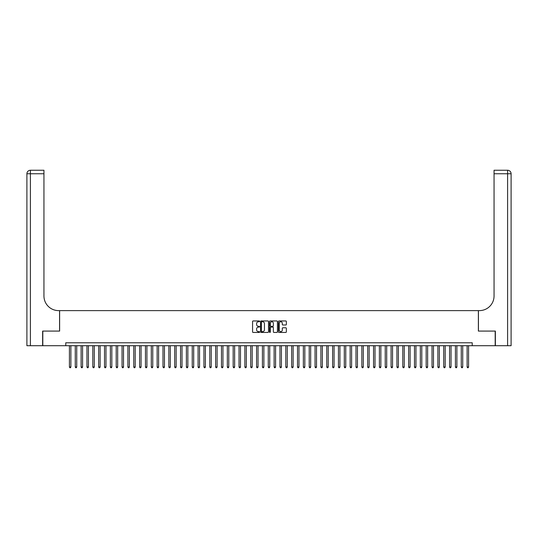<?xml version="1.0" encoding="UTF-8"?>
<svg xmlns="http://www.w3.org/2000/svg" width="538" height="538" viewBox="0 0 538 538"><rect width="100%" height="100%" fill="white"/><g stroke="black" fill="none" stroke-linecap="round" stroke-linejoin="round"><path stroke-width="0.81" d="M259.646 321.354A0.403 0.403 0 0 0 259.242 320.957L253.142 320.957A0.572 0.572 0 0 0 252.564 321.529L252.564 331.865A0.572 0.572 0 0 0 253.142 332.437L259.242 332.437A0.403 0.403 0 0 0 259.646 332.033A0.403 0.403 0 0 0 259.242 331.63L258.448 331.63A1.836 1.836 0 0 1 256.613 329.794L256.613 328.933A1.836 1.836 0 0 1 258.448 327.097L259.242 327.097A0.403 0.403 0 0 0 259.646 326.694A0.403 0.403 0 0 0 259.242 326.297L258.448 326.297A1.836 1.836 0 0 1 256.613 324.454L256.613 323.594A1.836 1.836 0 0 1 258.448 321.758L259.242 321.758A0.403 0.403 0 0 0 259.646 321.354M285.779 324.999A0.572 0.572 0 0 0 286.351 324.427L286.351 321.529A0.572 0.572 0 0 0 285.779 320.957L279 320.957A0.572 0.572 0 0 0 278.428 321.529L278.428 331.865A0.572 0.572 0 0 0 279 332.437L285.779 332.437A0.572 0.572 0 0 0 286.351 331.865L286.351 328.362A0.572 0.572 0 0 0 285.779 327.783L282.88 327.783A0.572 0.572 0 0 0 282.302 328.362L282.302 330.097A1.533 1.533 0 0 1 280.769 331.63A1.533 1.533 0 0 1 279.235 330.097L279.235 323.298A1.533 1.533 0 0 1 280.769 321.758A1.533 1.533 0 0 1 282.302 323.298L282.302 324.427A0.572 0.572 0 0 0 282.88 324.999L285.779 324.999M65.764 345.705L42.811 345.705L42.811 331.085L59.624 331.085L59.624 310.614L478.376 310.614L478.376 331.085L495.189 331.085L495.189 345.705L472.236 345.705L472.236 342.78L65.764 342.78L65.764 345.705L472.236 345.705M268.496 321.529A0.572 0.572 0 0 0 267.924 320.957L261.152 320.957A0.572 0.572 0 0 0 260.574 321.529L260.574 331.865A0.572 0.572 0 0 0 261.152 332.437L267.924 332.437A0.572 0.572 0 0 0 268.496 331.865L268.496 321.529M270.076 320.957L276.848 320.957A0.572 0.572 0 0 1 277.426 321.529L277.426 331.865A0.572 0.572 0 0 1 276.848 332.437L273.95 332.437A0.572 0.572 0 0 1 273.378 331.865L273.378 327.669A0.572 0.572 0 0 0 272.806 327.097L270.883 327.097A0.572 0.572 0 0 0 270.305 327.669L270.305 332.033A0.403 0.403 0 0 1 269.901 332.437A0.403 0.403 0 0 1 269.504 332.033L269.504 321.529A0.572 0.572 0 0 1 270.076 320.957M261.784 321.758A0.403 0.403 0 0 0 261.381 322.161L261.381 331.233A0.403 0.403 0 0 0 261.784 331.63L262.611 331.63A1.836 1.836 0 0 0 264.447 329.794L264.447 323.594A1.836 1.836 0 0 0 262.611 321.758L261.784 321.758M273.378 323.325A1.533 1.533 0 0 0 271.845 321.785A1.533 1.533 0 0 0 270.305 323.325L270.305 325.719A0.572 0.572 0 0 0 270.883 326.297L272.806 326.297A0.572 0.572 0 0 0 273.378 325.719L273.378 323.325M69.422 345.705L69.422 366.99L70.882 366.99L70.882 345.705M70.882 366.99L70.444 367.75L69.859 367.75L69.422 366.99M42.63 331.085L59.563 331.085L59.563 310.614L58.568 310.614A14.62 14.62 0 0 1 43.948 295.994L43.948 173.754L30.41 173.754L30.41 345.705L42.63 345.705L42.63 331.085M30.41 345.705L26.9 345.705L26.9 173.754A3.51 3.51 0 0 1 30.41 170.25L43.948 170.25L43.948 173.754M43.948 170.25L30.41 170.25A3.51 3.51 0 0 0 26.9 173.754L30.41 173.754L30.41 170.25M58.568 310.614A14.62 14.62 0 0 1 43.948 295.994M511.1 345.705L511.1 173.754L511.1 345.705L495.37 345.705L495.37 331.085L478.437 331.085L478.437 310.614L479.432 310.614A14.62 14.62 0 0 0 494.052 295.994L494.052 170.25L507.59 170.25L494.052 170.25M507.59 345.705L507.59 170.25A3.51 3.51 0 0 1 511.1 173.754L511.1 310.614M479.432 310.614A14.62 14.62 0 0 0 494.052 295.994M75.266 345.705L75.266 366.99L76.732 366.99L76.732 345.705M76.732 366.99L76.288 367.75L75.703 367.75L75.266 366.99M81.117 345.705L81.117 366.99L82.576 366.99L82.576 345.705M82.576 366.99L82.139 367.75L81.554 367.75L81.117 366.99M86.968 345.705L86.968 366.99L88.427 366.99L88.427 345.705M88.427 366.99L87.99 367.75L87.405 367.75L86.968 366.99M92.812 345.705L92.812 366.99L94.278 366.99L94.278 345.705M94.278 366.99L93.834 367.75L93.249 367.75L92.812 366.99M98.662 345.705L98.662 366.99L100.122 366.99L100.122 345.705M100.122 366.99L99.685 367.75L99.1 367.75L98.662 366.99M104.513 345.705L104.513 366.99L105.973 366.99L105.973 345.705M105.973 366.99L105.535 367.75L104.95 367.75L104.513 366.99M110.357 345.705L110.357 366.99L111.823 366.99L111.823 345.705M111.823 366.99L111.379 367.75L110.794 367.75L110.357 366.99M116.208 345.705L116.208 366.99L117.667 366.99L117.667 345.705M117.667 366.99L117.23 367.75L116.645 367.75L116.208 366.99M122.059 345.705L122.059 366.99L123.518 366.99L123.518 345.705M123.518 366.99L123.081 367.75L122.496 367.75L122.059 366.99M127.903 345.705L127.903 366.99L129.369 366.99L129.369 345.705M129.369 366.99L128.925 367.75L128.34 367.75L127.903 366.99M133.754 345.705L133.754 366.99L135.213 366.99L135.213 345.705M135.213 366.99L134.776 367.75L134.191 367.75L133.754 366.99M139.604 345.705L139.604 366.99L141.064 366.99L141.064 345.705M141.064 366.99L140.626 367.75L140.041 367.75L139.604 366.99M145.448 345.705L145.448 366.99L146.914 366.99L146.914 345.705M146.914 366.99L146.471 367.75L145.885 367.75L145.448 366.99M151.299 345.705L151.299 366.99L152.758 366.99L152.758 345.705M152.758 366.99L152.321 367.75L151.736 367.75L151.299 366.99M157.15 345.705L157.15 366.99L158.609 366.99L158.609 345.705M158.609 366.99L158.172 367.75L157.587 367.75L157.15 366.99M162.994 345.705L162.994 366.99L164.46 366.99L164.46 345.705M164.46 366.99L164.016 367.75L163.431 367.75L162.994 366.99M168.845 345.705L168.845 366.99L170.304 366.99L170.304 345.705M170.304 366.99L169.867 367.75L169.282 367.75L168.845 366.99M174.695 345.705L174.695 366.99L176.155 366.99L176.155 345.705M176.155 366.99L175.718 367.75L175.132 367.75L174.695 366.99M180.539 345.705L180.539 366.99L182.005 366.99L182.005 345.705M182.005 366.99L181.562 367.75L180.976 367.75L180.539 366.99M186.39 345.705L186.39 366.99L187.849 366.99L187.849 345.705M187.849 366.99L187.412 367.75L186.827 367.75L186.39 366.99M192.241 345.705L192.241 366.99L193.7 366.99L193.7 345.705M193.7 366.99L193.263 367.75L192.678 367.75L192.241 366.99M198.085 345.705L198.085 366.99L199.551 366.99L199.551 345.705M199.551 366.99L199.107 367.75L198.522 367.75L198.085 366.99M203.936 345.705L203.936 366.99L205.395 366.99L205.395 345.705M205.395 366.99L204.958 367.75L204.373 367.75L203.936 366.99M209.786 345.705L209.786 366.99L211.246 366.99L211.246 345.705M211.246 366.99L210.809 367.75L210.224 367.75L209.786 366.99M215.63 345.705L215.63 366.99L217.096 366.99L217.096 345.705M217.096 366.99L216.653 367.75L216.068 367.75L215.63 366.99M221.481 345.705L221.481 366.99L222.94 366.99L222.94 345.705M222.94 366.99L222.503 367.75L221.918 367.75L221.481 366.99M227.332 345.705L227.332 366.99L228.791 366.99L228.791 345.705M228.791 366.99L228.354 367.75L227.769 367.75L227.332 366.99M233.176 345.705L233.176 366.99L234.642 366.99L234.642 345.705M234.642 366.99L234.198 367.75L233.613 367.75L233.176 366.99M239.027 345.705L239.027 366.99L240.486 366.99L240.486 345.705M240.486 366.99L240.049 367.75L239.464 367.75L239.027 366.99M244.877 345.705L244.877 366.99L246.337 366.99L246.337 345.705M246.337 366.99L245.9 367.75L245.315 367.75L244.877 366.99M250.721 345.705L250.721 366.99L252.188 366.99L252.188 345.705M252.188 366.99L251.744 367.75L251.165 367.75L250.721 366.99M256.572 345.705L256.572 366.99L258.032 366.99L258.032 345.705M258.032 366.99L257.594 367.75L257.009 367.75L256.572 366.99M262.423 345.705L262.423 366.99L263.882 366.99L263.882 345.705M263.882 366.99L263.445 367.75L262.86 367.75L262.423 366.99M268.267 345.705L268.267 366.99L269.733 366.99L269.733 345.705M269.733 366.99L269.289 367.75L268.711 367.75L268.267 366.99M274.118 345.705L274.118 366.99L275.577 366.99L275.577 345.705M275.577 366.99L275.14 367.75L274.555 367.75L274.118 366.99M279.968 345.705L279.968 366.99L281.428 366.99L281.428 345.705M281.428 366.99L280.991 367.75L280.406 367.75L279.968 366.99M285.812 345.705L285.812 366.99L287.279 366.99L287.279 345.705M287.279 366.99L286.835 367.75L286.256 367.75L285.812 366.99M291.663 345.705L291.663 366.99L293.123 366.99L293.123 345.705M293.123 366.99L292.685 367.75L292.1 367.75L291.663 366.99M297.514 345.705L297.514 366.99L298.973 366.99L298.973 345.705M298.973 366.99L298.536 367.75L297.951 367.75L297.514 366.99M303.358 345.705L303.358 366.99L304.824 366.99L304.824 345.705M304.824 366.99L304.387 367.75L303.802 367.75L303.358 366.99M309.209 345.705L309.209 366.99L310.668 366.99L310.668 345.705M310.668 366.99L310.231 367.75L309.646 367.75L309.209 366.99M315.06 345.705L315.06 366.99L316.519 366.99L316.519 345.705M316.519 366.99L316.082 367.75L315.497 367.75L315.06 366.99M320.904 345.705L320.904 366.99L322.37 366.99L322.37 345.705M322.37 366.99L321.932 367.75L321.347 367.75L320.904 366.99M326.754 345.705L326.754 366.99L328.214 366.99L328.214 345.705M328.214 366.99L327.776 367.75L327.191 367.75L326.754 366.99M332.605 345.705L332.605 366.99L334.064 366.99L334.064 345.705M334.064 366.99L333.627 367.75L333.042 367.75L332.605 366.99M338.449 345.705L338.449 366.99L339.915 366.99L339.915 345.705M339.915 366.99L339.478 367.75L338.893 367.75L338.449 366.99M344.3 345.705L344.3 366.99L345.759 366.99L345.759 345.705M345.759 366.99L345.322 367.75L344.737 367.75L344.3 366.99M350.151 345.705L350.151 366.99L351.61 366.99L351.61 345.705M351.61 366.99L351.173 367.75L350.588 367.75L350.151 366.99M355.995 345.705L355.995 366.99L357.461 366.99L357.461 345.705M357.461 366.99L357.024 367.75L356.438 367.75L355.995 366.99M361.845 345.705L361.845 366.99L363.305 366.99L363.305 345.705M363.305 366.99L362.868 367.75L362.282 367.75L361.845 366.99M367.696 345.705L367.696 366.99L369.155 366.99L369.155 345.705M369.155 366.99L368.718 367.75L368.133 367.75L367.696 366.99M373.54 345.705L373.54 366.99L375.006 366.99L375.006 345.705M375.006 366.99L374.569 367.75L373.984 367.75L373.54 366.99M379.391 345.705L379.391 366.99L380.85 366.99L380.85 345.705M380.85 366.99L380.413 367.75L379.828 367.75L379.391 366.99M385.242 345.705L385.242 366.99L386.701 366.99L386.701 345.705M386.701 366.99L386.264 367.75L385.679 367.75L385.242 366.99M391.086 345.705L391.086 366.99L392.552 366.99L392.552 345.705M392.552 366.99L392.115 367.75L391.53 367.75L391.086 366.99M396.936 345.705L396.936 366.99L398.396 366.99L398.396 345.705M398.396 366.99L397.959 367.75L397.374 367.75L396.936 366.99M402.787 345.705L402.787 366.99L404.246 366.99L404.246 345.705M404.246 366.99L403.809 367.75L403.224 367.75L402.787 366.99M408.631 345.705L408.631 366.99L410.097 366.99L410.097 345.705M410.097 366.99L409.66 367.75L409.075 367.75L408.631 366.99M414.482 345.705L414.482 366.99L415.941 366.99L415.941 345.705M415.941 366.99L415.504 367.75L414.919 367.75L414.482 366.99M420.333 345.705L420.333 366.99L421.792 366.99L421.792 345.705M421.792 366.99L421.355 367.75L420.77 367.75L420.333 366.99M426.177 345.705L426.177 366.99L427.643 366.99L427.643 345.705M427.643 366.99L427.206 367.75L426.621 367.75L426.177 366.99M432.027 345.705L432.027 366.99L433.487 366.99L433.487 345.705M433.487 366.99L433.05 367.75L432.465 367.75L432.027 366.99M437.878 345.705L437.878 366.99L439.338 366.99L439.338 345.705M439.338 366.99L438.9 367.75L438.315 367.75L437.878 366.99M443.722 345.705L443.722 366.99L445.188 366.99L445.188 345.705M445.188 366.99L444.751 367.75L444.166 367.75L443.722 366.99M449.573 345.705L449.573 366.99L451.032 366.99L451.032 345.705M451.032 366.99L450.595 367.75L450.01 367.75L449.573 366.99M455.424 345.705L455.424 366.99L456.883 366.99L456.883 345.705M456.883 366.99L456.446 367.75L455.861 367.75L455.424 366.99M461.268 345.705L461.268 366.99L462.734 366.99L462.734 345.705M462.734 366.99L462.297 367.75L461.712 367.75L461.268 366.99M467.118 345.705L467.118 366.99L468.578 366.99L468.578 345.705M468.578 366.99L468.141 367.75L467.556 367.75L467.118 366.99M511.1 173.754L494.052 173.754"/></g></svg>
